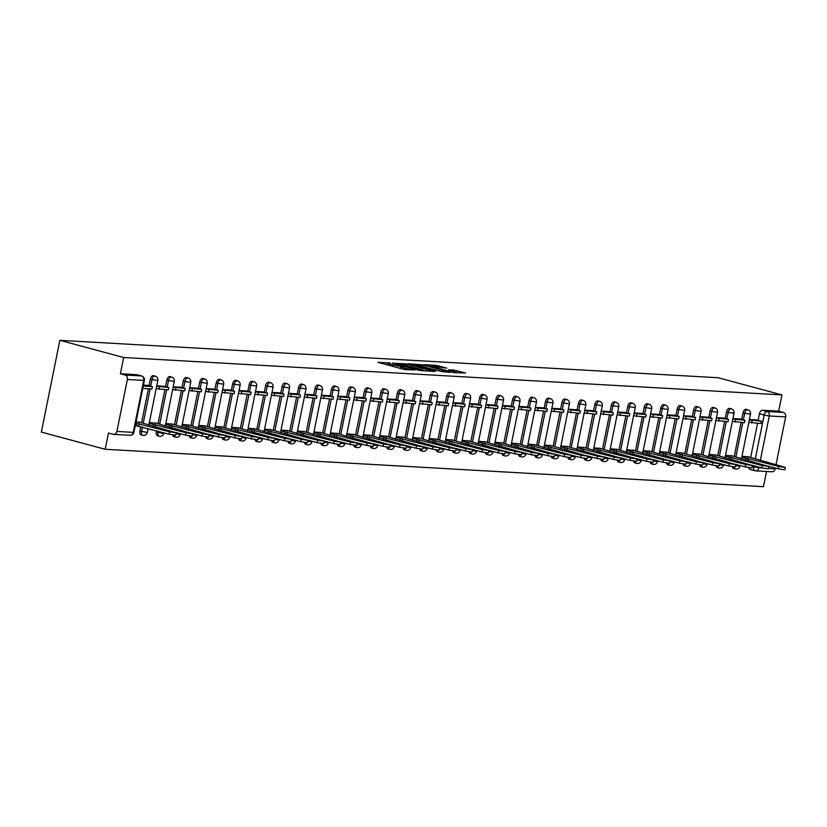 <?xml version="1.0" encoding="UTF-8"?>
<svg xmlns="http://www.w3.org/2000/svg" width="827" height="827" viewBox="0 0 827 827"><rect width="100%" height="100%" fill="white"/><g stroke="black" fill="none" stroke-linecap="round" stroke-linejoin="round"><path stroke-width="1.24" d="M390.21 362.939L377.887 362.34L404.61 369.535L414.637 369.979A5.903 0.569 11.4 0 1 406.574 368.511L404.341 367.912A5.903 0.569 11.4 0 1 401.87 366.93A5.903 0.569 11.4 0 1 402.904 366.816L400.826 366.258A5.903 0.569 11.4 0 1 392.763 364.79L390.54 364.19A5.903 0.569 11.4 0 1 388.059 363.208A5.903 0.569 11.4 0 1 389.103 363.094L390.21 362.939M732.474 466.79A3.763 2.078 105.1 0 0 733.663 468.527A3.763 2.078 105.1 0 0 733.9 468.568M716.006 465.859A3.763 2.078 105.1 0 0 717.205 467.596A3.763 2.078 105.1 0 0 717.443 467.637M699.549 464.919A3.763 2.078 105.1 0 0 700.748 466.666A3.763 2.078 105.1 0 0 700.986 466.697M683.081 463.988A3.763 2.078 105.1 0 0 684.28 465.725A3.763 2.078 105.1 0 0 684.518 465.766M666.624 463.048A3.763 2.078 105.1 0 0 667.823 464.795A3.763 2.078 105.1 0 0 668.061 464.826M650.156 462.117A3.763 2.078 105.1 0 0 651.356 463.854A3.763 2.078 105.1 0 0 651.593 463.895M633.699 461.177A3.763 2.078 105.1 0 0 634.898 462.924A3.763 2.078 105.1 0 0 635.136 462.955M617.231 460.246A3.763 2.078 105.1 0 0 618.431 461.983A3.763 2.078 105.1 0 0 618.668 462.024M600.774 459.305A3.763 2.078 105.1 0 0 601.973 461.052A3.763 2.078 105.1 0 0 602.211 461.084M584.307 458.375A3.763 2.078 105.1 0 0 585.506 460.112A3.763 2.078 105.1 0 0 585.743 460.153M567.849 457.434A3.763 2.078 105.1 0 0 569.048 459.181A3.763 2.078 105.1 0 0 569.286 459.212M551.382 456.504A3.763 2.078 105.1 0 0 552.581 458.241A3.763 2.078 105.1 0 0 552.818 458.282M534.924 455.563A3.763 2.078 105.1 0 0 536.123 457.31A3.763 2.078 105.1 0 0 536.361 457.341M518.467 454.633A3.763 2.078 105.1 0 0 519.656 456.37A3.763 2.078 105.1 0 0 519.894 456.411M501.999 453.703A3.763 2.078 105.1 0 0 503.198 455.439A3.763 2.078 105.1 0 0 503.436 455.47M485.542 452.762A3.763 2.078 105.1 0 0 486.731 454.499A3.763 2.078 105.1 0 0 486.969 454.54M469.074 451.831A3.763 2.078 105.1 0 0 470.274 453.568A3.763 2.078 105.1 0 0 470.511 453.599M452.617 450.891A3.763 2.078 105.1 0 0 453.806 452.627A3.763 2.078 105.1 0 0 454.044 452.669M436.149 449.96A3.763 2.078 105.1 0 0 437.349 451.697A3.763 2.078 105.1 0 0 437.586 451.728M419.692 449.02A3.763 2.078 105.1 0 0 420.881 450.756A3.763 2.078 105.1 0 0 421.119 450.798M403.225 448.089A3.763 2.078 105.1 0 0 404.424 449.826A3.763 2.078 105.1 0 0 404.661 449.857M386.767 447.149A3.763 2.078 105.1 0 0 387.956 448.885A3.763 2.078 105.1 0 0 388.194 448.927M370.3 446.218A3.763 2.078 105.1 0 0 371.499 447.955A3.763 2.078 105.1 0 0 371.736 447.986M353.842 445.277A3.763 2.078 105.1 0 0 355.031 447.014A3.763 2.078 105.1 0 0 355.269 447.056M337.375 444.347A3.763 2.078 105.1 0 0 338.574 446.084A3.763 2.078 105.1 0 0 338.812 446.115M320.917 443.406A3.763 2.078 105.1 0 0 322.106 445.143A3.763 2.078 105.1 0 0 322.344 445.184M304.45 442.476A3.763 2.078 105.1 0 0 305.649 444.213A3.763 2.078 105.1 0 0 305.887 444.244M287.992 441.535A3.763 2.078 105.1 0 0 289.181 443.272A3.763 2.078 105.1 0 0 289.419 443.313M271.525 440.605A3.763 2.078 105.1 0 0 272.724 442.342A3.763 2.078 105.1 0 0 272.962 442.373M255.067 439.664A3.763 2.078 105.1 0 0 256.256 441.401A3.763 2.078 105.1 0 0 256.494 441.442M238.6 438.734A3.763 2.078 105.1 0 0 239.799 440.471A3.763 2.078 105.1 0 0 240.037 440.512M222.143 437.793A3.763 2.078 105.1 0 0 223.331 439.53A3.763 2.078 105.1 0 0 223.579 439.571M205.675 436.863A3.763 2.078 105.1 0 0 206.874 438.599A3.763 2.078 105.1 0 0 207.112 438.641M189.218 435.922A3.763 2.078 105.1 0 0 190.417 437.659A3.763 2.078 105.1 0 0 190.655 437.7M172.75 434.992A3.763 2.078 105.1 0 0 173.949 436.728A3.763 2.078 105.1 0 0 174.187 436.77M156.592 430.836L156.355 432.035A3.763 2.078 105.1 0 0 157.492 435.788A3.763 2.078 105.1 0 0 157.73 435.829M140.807 426.587L139.897 431.105A3.763 2.078 105.1 0 0 141.024 434.857A3.763 2.078 105.1 0 0 141.262 434.899M446.797 368.16L436.325 365.338L423.786 364.686L453.796 372.646L465.57 372.998L453.992 370.103L448.441 369.834L455.77 372.171L448.162 371.034L428.5 365.482L446.797 368.16M781.949 394.913L123.668 357.512L59.854 340.321L718.136 377.732L781.949 394.913L778.683 411.153L783.365 412.415A3.763 3.112 93.3 0 1 785.65 416.901L776.015 464.681M406.636 363.973L392.339 363.156L419.062 370.351L434.134 371.468L406.636 363.973L406.336 365.441M408 363.735L422.742 364.883L450.239 372.388L442.156 371.664L428.799 368.284L425.006 368.129L435.612 371.385L407.959 363.921M750.678 457.372L757.532 423.383M758.152 420.302L759.465 413.779L764.158 415.04A3.763 2.078 -74.9 0 1 767.011 411.484L783.365 412.415M116.896 431.436L133.25 432.366L143.722 380.43L127.368 379.5L116.896 431.436A3.763 3.112 -86.7 0 1 113.661 434.382A3.763 3.112 -86.7 0 1 113.134 434.289L108.44 433.028L105.174 449.268L763.445 486.679L766.515 471.473M105.174 449.268L41.35 432.087L59.854 340.321M775.333 468.041L775.178 468.837A3.763 3.112 93.3 0 1 771.942 471.783L755.578 470.852A3.763 3.112 93.3 0 1 755.051 470.77A3.763 2.078 -74.9 0 1 754.813 470.728A3.763 2.078 -74.9 0 1 753.686 466.976L753.924 465.777M127.368 379.5A3.763 3.112 -86.7 0 0 125.084 375.013L141.438 375.944A3.763 2.078 -74.9 0 1 141.675 375.985A3.763 2.078 -74.9 0 1 142.213 376.285M123.668 357.512L120.401 373.752L125.084 375.013M140.259 422.411L136.031 421.791M147.733 385.341L143.433 385.082M156.716 423.341L149.346 422.545M164.191 386.271L156.748 385.837M173.184 424.282L165.803 423.476M180.658 387.212L173.205 386.778M189.641 425.212L182.271 424.416M197.115 388.142L189.672 387.708M206.109 426.153L198.728 425.347M213.583 389.083L206.13 388.649M222.566 427.083L215.196 426.287M230.04 390.013L222.597 389.579M239.034 428.024L231.653 427.218M246.508 390.954L239.055 390.52M255.491 428.955L248.121 428.159M262.965 391.884L255.522 391.45M271.959 429.895L264.578 429.089M279.433 392.825L271.98 392.391M288.416 430.826L281.046 430.03M295.89 393.755L288.447 393.321M304.884 431.766L297.503 430.96M312.358 394.696L304.905 394.262M321.341 432.697L313.971 431.901M328.815 395.626L321.372 395.192M337.809 433.637L330.428 432.831M345.283 396.567L337.829 396.133M354.266 434.568L346.895 433.772M361.74 397.498L354.297 397.063M370.734 435.509L363.353 434.702M378.208 398.438L370.754 398.004M387.191 436.439L379.82 435.643M394.665 399.369L387.222 398.934M403.659 437.38L396.278 436.573M411.133 400.309L403.679 399.875M420.116 438.31L412.745 437.514M427.59 401.24L420.147 400.806M436.584 439.251L429.203 438.444M444.058 402.18L436.604 401.746M453.041 440.181L445.67 439.385M460.515 403.111L453.062 402.677M469.509 441.122L462.128 440.315M476.983 404.052L469.529 403.617M485.966 442.052L478.595 441.256M493.44 404.982L485.987 404.548M502.423 442.993L495.053 442.187M509.908 405.923L502.454 405.488M518.891 443.923L511.51 443.127M526.365 406.853L518.911 406.419M535.348 444.864L527.977 444.058M542.832 407.794L535.379 407.36M551.816 445.794L544.435 444.998M559.29 408.724L551.836 408.29M568.273 446.735L560.902 445.929M575.757 409.665L568.304 409.231M584.741 447.665L577.36 446.869M592.215 410.595L584.761 410.161M601.198 448.606L593.827 447.8M608.672 411.526L601.229 411.102M617.666 449.537L610.285 448.741M625.14 412.466L617.686 412.032M634.123 450.477L626.752 449.671M641.597 413.397L634.154 412.962M650.591 451.408L643.21 450.612M658.065 414.337L650.611 413.903M667.048 452.348L659.677 451.542M674.522 415.268L667.079 414.834M683.515 453.279L676.135 452.483M690.99 416.208L683.536 415.774M699.973 454.219L692.602 453.413M707.447 417.139L700.004 416.705M716.44 455.15L709.059 454.354M723.914 418.08L716.461 417.645M732.898 456.09L725.527 455.284M740.372 419.01L732.929 418.576M734.221 456.442L741.075 422.452M741.695 419.372L743.008 412.838L744.672 413.293A3.763 2.078 -74.9 0 1 747.763 409.778L746.099 409.334A3.763 2.078 105.1 0 0 743.008 412.838M717.753 455.501L724.607 421.512M725.227 418.431L726.551 411.908L728.205 412.353A3.763 2.078 -74.9 0 1 731.295 408.838L729.631 408.393A3.763 2.078 105.1 0 0 726.551 411.908M701.296 454.571L708.15 420.581M708.77 417.501L710.083 410.967L711.747 411.422A3.763 2.078 -74.9 0 1 714.838 407.907L713.174 407.463A3.763 2.078 105.1 0 0 710.083 410.967M684.828 453.63L691.682 419.651M692.302 416.56L693.626 410.037L695.28 410.481A3.763 2.078 -74.9 0 1 698.37 406.967L696.706 406.522A3.763 2.078 105.1 0 0 693.626 410.037M668.371 452.7L675.225 418.71M675.845 415.63L677.158 409.096L678.822 409.551A3.763 2.078 -74.9 0 1 681.913 406.036L680.249 405.592A3.763 2.078 105.1 0 0 677.158 409.096M651.903 451.759L658.757 417.78M659.377 414.689L660.701 408.166L662.355 408.61A3.763 2.078 -74.9 0 1 665.446 405.096L663.781 404.651A3.763 2.078 105.1 0 0 660.701 408.166M635.446 450.829L642.3 416.839M642.92 413.758L644.233 407.225L645.897 407.68A3.763 2.078 -74.9 0 1 648.988 404.165L647.324 403.721A3.763 2.078 105.1 0 0 644.233 407.225M618.978 449.888L625.832 415.909M626.452 412.818L627.776 406.295L629.44 406.739A3.763 2.078 -74.9 0 1 632.521 403.225L630.856 402.78A3.763 2.078 105.1 0 0 627.776 406.295M602.521 448.958L609.375 414.968M609.995 411.887L611.308 405.354L612.972 405.809A3.763 2.078 -74.9 0 1 616.063 402.294L614.399 401.85A3.763 2.078 105.1 0 0 611.308 405.354M586.054 448.017L592.907 414.038M593.528 410.947L594.851 404.424L596.515 404.868A3.763 2.078 -74.9 0 1 599.596 401.353L597.931 400.909A3.763 2.078 105.1 0 0 594.851 404.424M569.596 447.087L576.45 413.097M577.07 410.016L578.383 403.483L580.047 403.938A3.763 2.078 -74.9 0 1 583.138 400.423L581.474 399.979A3.763 2.078 105.1 0 0 578.383 403.483M553.129 446.146L559.982 412.166M560.603 409.076L561.926 402.553L563.59 402.997A3.763 2.078 -74.9 0 1 566.671 399.482L565.006 399.038A3.763 2.078 105.1 0 0 561.926 402.553M536.671 445.215L543.525 411.226M544.145 408.145L545.458 401.612L547.123 402.067A3.763 2.078 -74.9 0 1 550.213 398.552L548.549 398.107A3.763 2.078 105.1 0 0 545.458 401.612M520.204 444.285L527.057 410.295M527.678 407.204L529.001 400.682L530.665 401.126A3.763 2.078 -74.9 0 1 533.746 397.622L532.081 397.167A3.763 2.078 105.1 0 0 529.001 400.682M503.746 443.344L510.6 409.355M511.22 406.274L512.533 399.741L514.198 400.196A3.763 2.078 -74.9 0 1 517.288 396.681L515.624 396.236A3.763 2.078 105.1 0 0 512.533 399.741M487.279 442.414L494.132 408.424M494.753 405.333L496.076 398.81L497.74 399.255A3.763 2.078 -74.9 0 1 500.821 395.751L499.167 395.296A3.763 2.078 105.1 0 0 496.076 398.81M470.821 441.473L477.675 407.484M478.295 404.403L479.608 397.87L481.273 398.325A3.763 2.078 -74.9 0 1 484.364 394.81L482.699 394.365A3.763 2.078 105.1 0 0 479.608 397.87M454.354 440.543L461.208 406.553M461.828 403.462L463.151 396.939L464.815 397.384A3.763 2.078 -74.9 0 1 467.896 393.879L466.242 393.425A3.763 2.078 105.1 0 0 463.151 396.939M437.897 439.602L444.75 405.612M445.371 402.532L446.683 396.009L448.348 396.453A3.763 2.078 -74.9 0 1 451.439 392.939L449.774 392.494A3.763 2.078 105.1 0 0 446.683 396.009M421.429 438.672L428.283 404.682M428.903 401.591L430.226 395.068L431.89 395.513A3.763 2.078 -74.9 0 1 434.981 392.008L433.317 391.553A3.763 2.078 105.1 0 0 430.226 395.068M404.972 437.731L411.825 403.741M412.446 400.661L413.758 394.138L415.423 394.582A3.763 2.078 -74.9 0 1 418.514 391.068L416.849 390.623A3.763 2.078 105.1 0 0 413.758 394.138M388.504 436.801L395.358 402.811M395.988 399.72L397.301 393.197L398.965 393.642A3.763 2.078 -74.9 0 1 402.056 390.137L400.392 389.682A3.763 2.078 105.1 0 0 397.301 393.197M372.047 435.86L378.9 401.87M379.521 398.79L380.833 392.267L382.498 392.711A3.763 2.078 -74.9 0 1 385.589 389.197L383.924 388.752A3.763 2.078 105.1 0 0 380.833 392.267M355.579 434.93L362.433 400.94M363.063 397.849L364.376 391.326L366.041 391.771A3.763 2.078 -74.9 0 1 369.131 388.266L367.467 387.811A3.763 2.078 105.1 0 0 364.376 391.326M339.122 433.989L345.975 399.999M346.596 396.919L347.909 390.396L349.573 390.84A3.763 2.078 -74.9 0 1 352.664 387.325L350.999 386.881A3.763 2.078 105.1 0 0 347.909 390.396M322.654 433.059L329.508 399.069M330.138 395.978L331.451 389.455L333.116 389.899A3.763 2.078 -74.9 0 1 336.207 386.395L334.542 385.94A3.763 2.078 105.1 0 0 331.451 389.455M306.197 432.118L313.051 398.128M313.671 395.048L314.984 388.525L316.648 388.969A3.763 2.078 -74.9 0 1 319.739 385.454L318.075 385.01A3.763 2.078 105.1 0 0 314.984 388.525M289.739 431.187L296.583 397.198M297.213 394.117L298.526 387.584L300.191 388.028A3.763 2.078 -74.9 0 1 303.282 384.524L301.617 384.069A3.763 2.078 105.1 0 0 298.526 387.584M273.272 430.247L280.126 396.257M280.746 393.176L282.059 386.654L283.723 387.098A3.763 2.078 -74.9 0 1 286.814 383.583L285.15 383.139A3.763 2.078 105.1 0 0 282.059 386.654M256.815 429.316L263.668 395.327M264.289 392.246L265.601 385.713L267.266 386.157A3.763 2.078 -74.9 0 1 270.357 382.653L268.692 382.198A3.763 2.078 105.1 0 0 265.601 385.713M240.347 428.376L247.201 394.386M247.821 391.305L249.134 384.782L250.798 385.227A3.763 2.078 -74.9 0 1 253.889 381.712L252.225 381.268A3.763 2.078 105.1 0 0 249.134 384.782M223.89 427.445L230.743 393.456M231.364 390.375L232.676 383.842L234.341 384.286A3.763 2.078 -74.9 0 1 237.432 380.782L235.767 380.327A3.763 2.078 105.1 0 0 232.676 383.842M207.422 426.505L214.276 392.515M214.896 389.434L216.219 382.911L217.873 383.356A3.763 2.078 -74.9 0 1 220.964 379.841L219.3 379.397A3.763 2.078 105.1 0 0 216.219 382.911M190.965 425.574L197.818 391.584M198.439 388.504L199.752 381.971L201.416 382.425A3.763 2.078 -74.9 0 1 204.507 378.911L202.842 378.456A3.763 2.078 105.1 0 0 199.752 381.971M174.497 424.633L181.351 390.644M181.971 387.563L183.294 381.04L184.948 381.485A3.763 2.078 -74.9 0 1 188.039 377.97L186.375 377.525A3.763 2.078 105.1 0 0 183.294 381.04M158.04 423.703L164.893 389.713M165.514 386.633L166.827 380.1L168.491 380.554A3.763 2.078 -74.9 0 1 171.582 377.04L169.917 376.585A3.763 2.078 105.1 0 0 166.827 380.1M141.572 422.762L148.426 388.773M149.046 385.692L150.369 379.169L152.034 379.614A3.763 2.078 -74.9 0 1 155.114 376.099L153.45 375.654A3.763 2.078 105.1 0 0 150.369 379.169M756.839 419.951L749.386 419.516M749.365 457.021L741.984 456.225M750.368 469.509A3.763 2.078 -74.9 0 1 750.13 469.467A3.763 2.078 -74.9 0 1 748.931 467.731M778.683 411.153L762.318 410.223A3.763 2.078 105.1 0 0 759.465 413.779M120.401 373.752L136.755 374.683A3.763 2.078 -74.9 0 1 136.993 374.714A3.763 2.078 -74.9 0 1 137.22 374.807M398.428 367.87A5.903 0.569 11.4 0 0 400.464 368.098L400.826 366.258M401.622 368.16L400.464 368.098M387.811 364.438L385.144 364.293M425.729 371.044L423.176 370.362M395.11 363.446L422.142 370.403A5.903 0.569 11.4 0 0 423.186 370.289A5.903 0.569 11.4 0 0 420.705 369.307L404.682 364.996A5.903 0.569 11.4 0 0 396.609 363.529L395.11 363.446M427.001 367.963L428.035 368.242M420.075 365.72L412.466 364.583L423.259 367.529L427.052 367.695L420.075 365.72M457.951 372.874L455.749 372.295M176.203 432.8L175.717 435.188L169.049 434.196L169.535 431.808L176.203 432.8L138.46 421.925M169.049 434.196L136.538 425.915L137.013 423.538L135.752 423.197M135.266 425.574L136.538 425.915M142.761 388.452L151.889 388.969L152.375 386.591L143.236 386.064M152.375 386.591L147.682 385.33M169.535 431.808L137.013 423.538M139.287 423.662L138.802 426.05M192.66 433.73L192.184 436.118L185.517 435.126L185.992 432.738L192.66 433.73L154.918 422.866M185.517 435.126L175.634 432.469M156.179 388.628L168.357 389.91L168.832 387.522L156.665 386.24M168.832 387.522L164.149 386.261M158.96 389.372L159.446 386.984M185.992 432.738L149.191 423.31M155.745 424.602L155.28 426.939M153.098 426.35L153.481 424.468M209.128 434.671L208.642 437.059L201.974 436.067L202.46 433.679L209.128 434.671L171.385 423.796M201.974 436.067L192.102 433.4M172.647 389.558L184.814 390.84L185.3 388.463L173.122 387.181M185.3 388.463L180.606 387.191M175.417 390.313L175.903 387.925M202.46 433.679L165.648 424.251M172.212 425.533L171.737 427.869M169.556 427.29L169.938 425.409M225.585 435.602L225.099 437.99L218.431 436.997L218.917 434.609L225.585 435.602L187.843 424.737M218.431 436.997L208.559 434.34M189.104 390.499L201.271 391.781L201.757 389.393L189.59 388.111M201.757 389.393L197.074 388.132M191.885 391.243L192.36 388.855M218.917 434.609L182.116 425.181M188.67 426.474L188.205 428.81M186.023 428.221L186.406 426.339M242.053 436.542L241.567 438.93L234.899 437.938L235.375 435.55L242.053 436.542L204.31 425.667M234.899 437.938L225.027 435.271M205.572 391.429L217.739 392.711L218.225 390.334L206.047 389.052M218.225 390.334L213.531 389.062M208.342 392.184L208.828 389.796M235.375 435.55L198.573 426.122M205.137 427.404L204.662 429.74M202.481 429.161L202.863 427.28M258.51 437.473L258.024 439.861L251.356 438.868L251.842 436.48L258.51 437.473L220.768 426.608M251.356 438.868L241.484 436.211M222.029 392.37L234.196 393.652L234.682 391.264L222.515 389.982M234.682 391.264L229.989 390.003M224.81 393.114L225.285 390.726M251.842 436.48L215.041 427.052M221.595 428.334L221.129 430.681M218.948 430.092L219.331 428.21M274.967 438.413L274.492 440.801L267.824 439.809L268.299 437.421L274.967 438.413L237.235 427.538M267.824 439.809L257.952 437.142M238.496 393.301L250.664 394.582L251.139 392.205L238.972 390.923M251.139 392.205L246.456 390.933M241.267 394.055L241.753 391.667M268.299 437.421L231.498 427.993M238.062 429.275L237.587 431.611M235.406 431.032L235.788 429.151M291.435 439.344L290.949 441.732L284.281 440.739L284.767 438.351L291.435 439.344L253.693 428.479M284.281 440.739L274.409 438.083M254.954 394.241L267.121 395.523L267.607 393.135L255.44 391.853M267.607 393.135L262.914 391.874M257.735 394.986L258.21 392.598M284.767 438.351L247.966 428.924M254.52 430.205L254.044 432.552M251.873 431.963L252.256 430.081M307.892 440.284L307.417 442.672L300.749 441.68L301.224 439.292L307.892 440.284L270.16 429.409M300.749 441.68L290.866 439.013M271.421 395.172L283.589 396.453L284.064 394.076L271.897 392.794M284.064 394.076L279.381 392.804M274.192 395.926L274.678 393.538M301.224 439.292L264.423 429.864M270.987 431.146L270.512 433.482M268.33 432.903L268.713 431.012M324.36 441.215L323.874 443.603L317.206 442.61L317.692 440.222L324.36 441.215L286.618 430.35M317.206 442.61L307.334 439.954M287.879 396.112L300.046 397.394L300.532 395.006L288.365 393.724M300.532 395.006L295.839 393.745M290.659 396.857L291.135 394.469M317.692 440.222L280.891 430.795M287.445 432.076L286.969 434.423M284.798 433.834L285.181 431.952M340.817 442.156L340.342 444.544L333.674 443.551L334.149 441.163L340.817 442.156L303.085 431.28M333.674 443.551L323.791 440.884M304.346 397.043L316.514 398.325L316.989 395.947L304.822 394.665M316.989 395.947L312.306 394.675M307.117 397.797L307.603 395.409M334.149 441.163L297.348 431.735M303.912 433.017L303.437 435.353M301.255 434.775L301.638 432.883M357.285 443.086L356.799 445.474L350.131 444.481L350.617 442.094L357.285 443.086L319.542 432.221M350.131 444.481L340.259 441.825M320.804 397.983L332.971 399.265L333.457 396.877L321.289 395.595M333.457 396.877L328.764 395.616M323.584 398.728L324.06 396.34M350.617 442.094L313.815 432.666M320.369 433.948L319.894 436.294M317.723 435.705L318.106 433.824M373.742 444.027L373.266 446.415L366.599 445.422L367.074 443.034L373.742 444.027L336.01 433.152M366.599 445.422L356.716 442.755M337.271 398.914L349.439 400.196L349.914 397.808L337.747 396.536M349.914 397.808L345.231 396.546M340.042 399.668L340.528 397.28M367.074 443.034L330.273 433.606M336.837 434.888L336.362 437.225M334.18 436.635L334.563 434.754M390.21 444.957L389.724 447.345L383.056 446.353L383.542 443.965L390.21 444.957L352.467 434.092M383.056 446.353L373.184 443.696M353.729 399.854L365.896 401.136L366.382 398.748L354.214 397.467M366.382 398.748L361.688 397.487M356.509 400.599L356.985 398.211M383.542 443.965L346.74 434.537M353.294 435.819L352.819 438.165M350.648 437.576L351.03 435.695M406.667 445.898L406.191 448.286L399.524 447.293L399.999 444.905L406.667 445.898L368.935 435.023M399.524 447.293L389.641 444.626M370.196 400.785L382.363 402.067L382.839 399.679L370.672 398.407M382.839 399.679L378.156 398.418M372.967 401.54L373.453 399.152M399.999 444.905L363.198 435.478M369.752 436.759L369.287 439.096M367.105 438.506L367.488 436.625M423.135 446.828L422.649 449.216L415.981 448.224L416.467 445.836L423.135 446.828L385.392 435.953M415.981 448.224L406.109 445.567M386.654 401.726L398.821 403.007L399.307 400.619L387.139 399.338M399.307 400.619L394.613 399.358M389.434 402.47L389.91 400.082M416.467 445.836L379.665 436.408M386.219 437.69L385.744 440.036M383.573 439.447L383.945 437.566M439.592 447.769L439.116 450.157L432.449 449.164L432.924 446.776L439.592 447.769L401.86 436.894M432.449 449.164L422.566 446.497M403.121 402.656L415.288 403.938L415.764 401.55L403.597 400.268M415.764 401.55L411.081 400.289M405.892 403.411L406.377 401.023M432.924 446.776L396.123 437.349M402.677 438.63L402.211 440.967M400.03 440.377L400.413 438.496M456.059 448.699L455.574 451.087L448.906 450.095L449.392 447.707L456.059 448.699L418.317 437.824M448.906 450.095L439.034 447.438M419.578 403.597L431.746 404.879L432.232 402.491L420.064 401.209M432.232 402.491L427.538 401.229M422.359 404.341L422.835 401.953M449.392 447.707L412.59 438.279M419.144 439.561L418.669 441.907M416.498 441.318L416.87 439.437M472.517 449.64L472.041 452.028L465.374 451.035L465.849 448.647L472.517 449.64L434.785 438.765M465.374 451.035L455.491 448.368M436.046 404.527L448.213 405.809L448.689 403.421L436.522 402.139M448.689 403.421L444.006 402.16M438.817 405.282L439.302 402.894M465.849 448.647L429.048 439.22M435.602 440.502L435.136 442.838M432.955 442.249L433.338 440.367M488.984 450.57L488.499 452.958L481.831 451.966L482.317 449.578L488.984 450.57L451.242 439.695M481.831 451.966L471.959 449.309M452.503 405.468L464.671 406.75L465.156 404.362L452.989 403.08M465.156 404.362L460.463 403.1M455.284 406.212L455.76 403.824M482.317 449.578L445.515 440.15M452.069 441.432L451.594 443.779M449.423 443.189L449.795 441.308M505.442 451.511L504.966 453.899L498.299 452.896L498.774 450.519L505.442 451.511L467.71 440.636M498.299 452.896L488.416 450.239M468.971 406.398L481.138 407.68L481.614 405.292L469.447 404.01M481.614 405.292L476.931 404.031M471.741 407.153L472.227 404.765M498.774 450.519L461.973 441.091M468.527 442.373L468.061 444.709M465.88 444.12L466.263 442.238M521.909 452.441L521.423 454.829L514.756 453.837L515.242 451.449L521.909 452.441L484.167 441.566M514.756 453.837L504.883 451.18M485.428 407.339L497.596 408.621L498.081 406.233L485.914 404.951M498.081 406.233L493.388 404.972M488.209 408.083L488.685 405.695M515.242 451.449L478.44 442.021M484.994 443.303L484.519 445.65M482.348 445.06L482.72 443.179M538.367 453.382L537.891 455.77L531.223 454.767L531.699 452.39L538.367 453.382L500.635 442.507M531.223 454.767L521.341 452.111M501.896 408.269L514.063 409.551L514.539 407.163L502.371 405.881M514.539 407.163L509.856 405.902M504.666 409.024L505.152 406.636M531.699 452.39L494.897 442.962M501.451 444.244L500.986 446.58M498.805 445.991L499.188 444.109M554.834 454.312L554.348 456.7L547.681 455.708L548.167 453.32L554.834 454.312L517.092 443.437M547.681 455.708L537.808 453.051M518.353 409.21L530.52 410.492L531.006 408.104L518.839 406.822M531.006 408.104L526.313 406.843M521.134 409.954L521.61 407.566M548.167 453.32L511.355 443.892M517.919 445.174L517.444 447.521M515.273 446.931L515.645 445.05M571.292 455.253L570.816 457.631L564.148 456.638L564.624 454.261L571.292 455.253L533.56 444.378M564.148 456.638L554.266 453.982M534.821 410.14L546.988 411.422L547.464 409.034L535.296 407.752M547.464 409.034L542.781 407.773M537.591 410.895L538.077 408.507M564.624 454.261L527.822 444.833M534.376 446.115L533.911 448.451M531.73 447.862L532.112 445.98M587.759 456.184L587.273 458.572L580.606 457.579L581.092 455.191L587.759 456.184L550.017 445.308M580.606 457.579L570.733 454.922M551.278 411.081L563.445 412.363L563.931 409.975L551.764 408.693M563.931 409.975L559.238 408.714M554.059 411.825L554.535 409.437M581.092 455.191L544.28 445.763M550.844 447.045L550.368 449.392M548.198 448.803L548.57 446.921M604.217 457.124L603.741 459.502L597.073 458.509L597.549 456.132L604.217 457.124L566.474 446.249M597.073 458.509L587.191 455.853M567.746 412.011L579.913 413.293L580.389 410.905L568.221 409.623M580.389 410.905L575.706 409.644M570.516 412.756L571.002 410.378M597.549 456.132L560.747 446.704M567.301 447.986L566.836 450.322M564.655 449.733L565.037 447.852M620.684 458.055L620.198 460.443L613.531 459.45L614.016 457.062L620.684 458.055L582.942 447.18M613.531 459.45L603.658 456.793M584.203 412.952L596.37 414.234L596.856 411.846L584.689 410.564M596.856 411.846L592.163 410.585M586.984 413.696L587.459 411.308M614.016 457.062L577.205 447.634M583.769 448.916L583.293 451.263M581.123 450.674L581.495 448.792M637.141 458.995L636.666 461.373L629.998 460.381L630.474 458.003L637.141 458.995L599.399 448.12M629.998 460.381L620.116 457.724M600.66 413.882L612.838 415.164L613.314 412.776L601.146 411.495M613.314 412.776L608.631 411.515M603.441 414.627L603.927 412.249M630.474 458.003L593.672 448.575M600.226 449.857L599.761 452.193M597.58 451.604L597.962 449.723M653.609 459.926L653.123 462.314L646.456 461.321L646.941 458.933L653.609 459.926L615.867 449.051M646.456 461.321L636.583 458.665M617.128 414.823L629.295 416.105L629.781 413.717L617.604 412.435M629.781 413.717L625.088 412.456M619.909 415.567L620.384 413.18M646.941 458.933L610.13 449.506M616.694 450.787L616.218 453.124M614.048 452.545L614.42 450.663M670.066 460.866L669.591 463.244L662.923 462.252L663.399 459.874L670.066 460.866L632.324 449.991M662.923 462.252L653.041 459.595M633.585 415.754L645.763 417.035L646.238 414.647L634.071 413.366M646.238 414.647L641.556 413.386M636.366 416.498L636.852 414.12M663.399 459.874L626.597 450.446M633.151 451.728L632.686 454.064M630.505 453.475L630.887 451.594M686.534 461.797L686.048 464.185L679.38 463.192L679.866 460.804L686.534 461.797L648.792 450.922M679.38 463.192L669.508 460.536M650.053 416.694L662.22 417.976L662.706 415.588L650.529 414.306M662.706 415.588L658.013 414.327M652.823 417.439L653.309 415.051M679.866 460.804L643.055 451.377M649.619 452.658L649.143 454.995M646.972 454.416L647.345 452.534M702.991 462.738L702.505 465.115L695.838 464.123L696.324 461.745L702.991 462.738L665.249 451.862M695.838 464.123L685.965 461.466M666.51 417.625L678.688 418.907L679.163 416.519L666.996 415.237M679.163 416.519L674.481 415.257M669.291 418.369L669.777 415.991M696.324 461.745L659.522 452.307M666.076 453.599L665.611 455.935M663.43 455.346L663.812 453.465M719.459 463.668L718.973 466.056L712.305 465.063L712.791 462.675L719.459 463.668L681.717 452.793M712.305 465.063L702.433 462.407M682.978 418.565L695.145 419.847L695.631 417.459L683.453 416.177M695.631 417.459L690.938 416.198M685.748 419.31L686.234 416.922M712.791 462.675L675.979 453.248M682.544 454.53L682.068 456.866M679.887 456.287L680.27 454.405M735.916 464.609L735.43 466.986L728.763 465.994L729.249 463.616L735.916 464.609L698.174 453.734M728.763 465.994L718.89 463.337M699.435 419.496L711.602 420.778L712.088 418.39L699.921 417.108M712.088 418.39L707.395 417.128M702.216 420.24L702.692 417.862M729.249 463.616L692.447 454.178M699.001 455.47L698.536 457.807M696.355 457.217L696.737 455.336M752.374 465.539L751.898 467.927L745.23 466.935L745.706 464.547L752.374 465.539L714.642 454.664M745.23 466.935L735.358 464.278M715.903 420.436L728.07 421.718L728.546 419.33L716.378 418.048M728.546 419.33L723.863 418.069M718.673 421.181L719.159 418.793M745.706 464.547L708.904 455.119M715.469 456.401L714.993 458.737M712.812 458.158L713.194 456.277M768.841 466.48L768.355 468.857L761.688 467.865L762.174 465.487L768.841 466.48L731.099 455.605M761.688 467.865L751.815 465.208M732.36 421.367L744.527 422.649L745.013 420.261L732.846 418.979M745.013 420.261L740.32 419M735.141 422.111L735.616 419.734M762.174 465.487L725.372 456.049M731.926 457.341L731.45 459.678M729.28 459.088L729.662 457.207M785.299 467.41L784.823 469.798L778.155 468.806L778.631 466.418L785.299 467.41L747.567 456.535M778.155 468.806L768.283 466.149M748.828 422.308L760.995 423.579L761.471 421.201L749.303 419.92M761.471 421.201L756.788 419.94M751.598 423.052L752.084 420.664M778.631 466.418L741.829 456.99M748.394 458.272L747.918 460.608M745.737 460.029L746.119 458.148M735.565 469.023A3.763 2.078 -74.9 0 1 735.327 468.981A3.763 2.078 -74.9 0 1 734.107 467.028M719.108 468.082A3.763 2.078 -74.9 0 1 718.87 468.041A3.763 2.078 -74.9 0 1 717.64 466.087M702.64 467.152A3.763 2.078 -74.9 0 1 702.402 467.11A3.763 2.078 -74.9 0 1 701.182 465.156M686.183 466.211A3.763 2.078 -74.9 0 1 685.945 466.17A3.763 2.078 -74.9 0 1 684.715 464.216M669.715 465.281A3.763 2.078 -74.9 0 1 669.477 465.239A3.763 2.078 -74.9 0 1 668.257 463.285M653.258 464.34A3.763 2.078 -74.9 0 1 653.02 464.298A3.763 2.078 -74.9 0 1 651.79 462.345M636.8 463.409A3.763 2.078 -74.9 0 1 636.552 463.368A3.763 2.078 -74.9 0 1 635.332 461.414M620.333 462.469A3.763 2.078 -74.9 0 1 620.095 462.427A3.763 2.078 -74.9 0 1 618.865 460.474M603.875 461.538A3.763 2.078 -74.9 0 1 603.638 461.497A3.763 2.078 -74.9 0 1 602.407 459.543M587.408 460.598A3.763 2.078 -74.9 0 1 587.17 460.556A3.763 2.078 -74.9 0 1 585.94 458.603M570.95 459.667A3.763 2.078 -74.9 0 1 570.713 459.626A3.763 2.078 -74.9 0 1 569.483 457.672M554.483 458.727A3.763 2.078 -74.9 0 1 554.245 458.685A3.763 2.078 -74.9 0 1 553.015 456.731M538.026 457.796A3.763 2.078 -74.9 0 1 537.788 457.755A3.763 2.078 -74.9 0 1 536.558 455.801M521.558 456.855A3.763 2.078 -74.9 0 1 521.32 456.814A3.763 2.078 -74.9 0 1 520.09 454.86M505.101 455.925A3.763 2.078 -74.9 0 1 504.863 455.884A3.763 2.078 -74.9 0 1 503.633 453.93M488.633 454.984A3.763 2.078 -74.9 0 1 488.395 454.943A3.763 2.078 -74.9 0 1 487.175 452.989M472.176 454.054A3.763 2.078 -74.9 0 1 471.938 454.013A3.763 2.078 -74.9 0 1 470.708 452.059M455.708 453.113A3.763 2.078 -74.9 0 1 455.47 453.082A3.763 2.078 -74.9 0 1 454.25 451.118M439.251 452.183A3.763 2.078 -74.9 0 1 439.013 452.142A3.763 2.078 -74.9 0 1 437.783 450.188M422.783 451.242A3.763 2.078 -74.9 0 1 422.545 451.211A3.763 2.078 -74.9 0 1 421.325 449.247M406.326 450.312A3.763 2.078 -74.9 0 1 406.088 450.27A3.763 2.078 -74.9 0 1 404.858 448.317M389.858 449.371A3.763 2.078 -74.9 0 1 389.62 449.34A3.763 2.078 -74.9 0 1 388.401 447.376M373.401 448.441A3.763 2.078 -74.9 0 1 373.163 448.399A3.763 2.078 -74.9 0 1 371.933 446.446M356.933 447.5A3.763 2.078 -74.9 0 1 356.695 447.469A3.763 2.078 -74.9 0 1 355.476 445.505M340.476 446.57A3.763 2.078 -74.9 0 1 340.238 446.528A3.763 2.078 -74.9 0 1 339.008 444.575M324.008 445.629A3.763 2.078 -74.9 0 1 323.77 445.598A3.763 2.078 -74.9 0 1 322.551 443.634M307.551 444.699A3.763 2.078 -74.9 0 1 307.313 444.657A3.763 2.078 -74.9 0 1 306.083 442.703M291.083 443.758A3.763 2.078 -74.9 0 1 290.846 443.727A3.763 2.078 -74.9 0 1 289.626 441.763M274.626 442.827A3.763 2.078 -74.9 0 1 274.388 442.786A3.763 2.078 -74.9 0 1 273.158 440.832M258.158 441.887A3.763 2.078 -74.9 0 1 257.921 441.856A3.763 2.078 -74.9 0 1 256.701 439.892M241.701 440.956A3.763 2.078 -74.9 0 1 241.463 440.915A3.763 2.078 -74.9 0 1 240.233 438.961M225.233 440.016A3.763 2.078 -74.9 0 1 224.996 439.985A3.763 2.078 -74.9 0 1 223.776 438.031M208.776 439.085A3.763 2.078 -74.9 0 1 208.538 439.044A3.763 2.078 -74.9 0 1 207.308 437.09M192.309 438.145A3.763 2.078 -74.9 0 1 192.071 438.114A3.763 2.078 -74.9 0 1 190.851 436.16M175.851 437.214A3.763 2.078 -74.9 0 1 175.613 437.173A3.763 2.078 -74.9 0 1 174.383 435.219M159.394 436.274A3.763 2.078 -74.9 0 1 159.146 436.242A3.763 2.078 -74.9 0 1 158.019 432.49L158.257 431.291M156.355 432.035L163.157 433.42L163.922 432.81M142.926 435.343A3.763 2.078 -74.9 0 1 142.689 435.302A3.763 2.078 -74.9 0 1 141.551 431.549L142.471 427.032M139.897 431.105L147.351 432.418L148.136 428.562M752.167 466.573L762.763 468.134M755.371 458.634L764.158 415.04L769.296 415.971L760.323 460.453M758.979 467.141L758.824 467.917A3.763 3.112 93.3 0 1 755.578 470.852A3.763 3.763 0 0 1 754.813 470.728L750.13 469.467M768.438 468.454L775.178 468.837M785.65 416.901L769.296 415.971A3.763 3.112 -86.7 0 0 767.011 411.484L762.318 410.223M735.875 456.886L742.801 422.556M743.359 419.816L744.672 413.293L750.471 414.151A3.763 3.763 0 0 0 747.763 409.778M719.418 455.956L726.344 421.615M726.892 418.886L728.205 412.353L734.004 413.221A3.763 3.763 0 0 0 731.295 408.838M702.96 455.015L709.876 420.685M710.434 417.945L711.747 411.422L717.547 412.28A3.763 3.763 0 0 0 714.838 407.907M686.493 454.085L693.419 419.744M693.967 417.015L695.28 410.481L701.079 411.35A3.763 3.763 0 0 0 698.37 406.967M670.035 453.144L676.951 418.813M677.509 416.074L678.822 409.551L684.622 410.409A3.763 3.763 0 0 0 681.913 406.036M653.568 452.214L660.494 417.873M661.042 415.144L662.355 408.61L668.154 409.479A3.763 3.763 0 0 0 665.446 405.096M637.11 451.273L644.026 416.942M644.584 414.203L645.897 407.68L651.697 408.538A3.763 3.763 0 0 0 648.988 404.165M620.643 450.343L627.569 416.002M628.117 413.273L629.44 406.739L635.229 407.608A3.763 3.763 0 0 0 632.521 403.225M604.186 449.402L611.101 415.071M611.66 412.332L612.972 405.809L618.772 406.667A3.763 3.763 0 0 0 616.063 402.294M587.718 448.472L594.644 414.131M595.192 411.401L596.515 404.868L602.304 405.737A3.763 3.763 0 0 0 599.596 401.353M571.261 447.531L578.176 413.2M578.735 410.461L580.047 403.938L585.847 404.796A3.763 3.763 0 0 0 583.138 400.423M554.793 446.601L561.719 412.26M562.267 409.53L563.59 402.997L569.379 403.865A3.763 3.763 0 0 0 566.671 399.482M538.336 445.66L545.251 411.329M545.81 408.59L547.123 402.067L552.922 402.925A3.763 3.763 0 0 0 550.213 398.552M521.868 444.73L528.794 410.388M529.342 407.659L530.665 401.126L536.465 401.994A3.763 3.763 0 0 0 533.746 397.622M505.411 443.789L512.337 409.458M512.885 406.719L514.198 400.196L519.997 401.054A3.763 3.763 0 0 0 517.288 396.681M488.943 442.858L495.869 408.517M496.417 405.788L497.74 399.255L503.54 400.123A3.763 3.763 0 0 0 500.821 395.751M472.486 441.918L479.412 407.587M479.96 404.848L481.273 398.325L487.072 399.183A3.763 3.763 0 0 0 484.364 394.81M456.018 440.987L462.944 406.646M463.492 403.917L464.815 397.384L470.615 398.252A3.763 3.763 0 0 0 467.896 393.879M439.561 440.047L446.487 405.716M447.035 402.976L448.348 396.453L454.147 397.311A3.763 3.763 0 0 0 451.439 392.939M423.093 439.116L430.019 404.775M430.567 402.046L431.89 395.513L437.69 396.381A3.763 3.763 0 0 0 434.981 392.008M406.636 438.176L413.562 403.845M414.11 401.105L415.423 394.582L421.222 395.44A3.763 3.763 0 0 0 418.514 391.068M390.168 437.245L397.094 402.904M397.642 400.175L398.965 393.642L404.765 394.51A3.763 3.763 0 0 0 402.056 390.137M373.711 436.305L380.637 401.974M381.185 399.234L382.498 392.711L388.297 393.569A3.763 3.763 0 0 0 385.589 389.197M357.243 435.374L364.169 401.033M364.717 398.304L366.041 391.771L371.84 392.639A3.763 3.763 0 0 0 369.131 388.266M340.786 434.433L347.712 400.103M348.26 397.363L349.573 390.84L355.372 391.698A3.763 3.763 0 0 0 352.664 387.325M324.318 433.503L331.245 399.162M331.803 396.433L333.116 389.899L338.915 390.768A3.763 3.763 0 0 0 336.207 386.395M307.861 432.573L314.787 398.232M315.335 395.492L316.648 388.969L322.447 389.827A3.763 3.763 0 0 0 319.739 385.454M291.393 431.632L298.32 397.291M298.878 394.562L300.191 388.028L305.99 388.897A3.763 3.763 0 0 0 303.282 384.524M274.936 430.702L281.862 396.36M282.41 393.621L283.723 387.098L289.522 387.956A3.763 3.763 0 0 0 286.814 383.583M258.469 429.761L265.395 395.42M265.953 392.691L267.266 386.157L273.065 387.026A3.763 3.763 0 0 0 270.357 382.653M242.011 428.831L248.937 394.489M249.485 391.75L250.798 385.227L256.597 386.095A3.763 3.763 0 0 0 253.889 381.712M225.554 427.89L232.47 393.549M233.028 390.82L234.341 384.286L240.14 385.155A3.763 3.763 0 0 0 237.432 380.782M209.086 426.959L216.012 392.618M216.56 389.879L217.873 383.356L223.672 384.224A3.763 3.763 0 0 0 220.964 379.841M192.629 426.019L199.545 391.678M200.103 388.948L201.416 382.425L207.215 383.283A3.763 3.763 0 0 0 204.507 378.911M176.161 425.088L183.087 390.747M183.635 388.008L184.948 381.485L190.748 382.353A3.763 3.763 0 0 0 188.039 377.97M159.704 424.148L166.62 389.806M167.178 387.077L168.491 380.554L174.29 381.412A3.763 3.763 0 0 0 171.582 377.04M143.236 423.217L150.163 388.876M150.71 386.137L152.034 379.614L157.823 380.482A3.763 3.763 0 0 0 155.114 376.099M180.389 433.751L179.614 434.361L175.996 433.793M196.847 434.682L196.082 435.291L192.464 434.723M213.314 435.622L212.539 436.232L208.921 435.653M229.772 436.553L229.007 437.163L225.389 436.594M246.239 437.493L245.464 438.103L241.846 437.524M262.697 438.424L261.932 439.034L258.313 438.465M279.164 439.364L278.389 439.974L274.771 439.395M295.621 440.295L294.857 440.905L291.238 440.336M312.089 441.236L311.314 441.845L307.696 441.267M328.546 442.166L327.781 442.776L324.163 442.207M345.014 443.107L344.239 443.717L340.621 443.138M361.471 444.037L360.696 444.647L357.088 444.078M377.939 444.978L377.164 445.577L373.546 445.009M394.396 445.908L393.621 446.518L390.013 445.949M410.864 446.849L410.089 447.448L406.47 446.88M427.321 447.779L426.546 448.389L422.938 447.82M443.789 448.72L443.014 449.319L439.395 448.751M460.246 449.65L459.471 450.26L455.863 449.692M476.703 450.591L475.938 451.191L472.32 450.622M493.171 451.521L492.396 452.131L488.778 451.563M509.628 452.452L508.863 453.062L505.245 452.493M526.096 453.392L525.321 454.002L521.703 453.434M542.553 454.323L541.788 454.933L538.17 454.364M559.021 455.263L558.246 455.873L554.628 455.305M575.478 456.194L574.713 456.804L571.095 456.235M591.946 457.135L591.171 457.745L587.552 457.176M608.403 458.065L607.638 458.675L604.02 458.106M624.871 459.006L624.096 459.616L620.477 459.047M641.328 459.936L640.563 460.546L636.945 459.977M657.796 460.877L657.02 461.487L653.402 460.918M674.253 461.807L673.488 462.417L669.87 461.848M690.721 462.748L689.945 463.358L686.327 462.789M707.178 463.678L706.413 464.288L702.795 463.72M723.646 464.619L722.87 465.229L719.252 464.66M740.103 465.549L739.338 466.159L735.72 465.591M136.755 374.683L141.438 375.944A3.763 3.112 -86.7 0 1 143.722 380.43L144.384 380.358A3.763 3.763 0 0 0 141.675 375.985L136.993 374.714M133.912 432.294L133.25 432.366A3.763 3.112 93.3 0 1 130.015 435.302A3.763 3.763 0 0 0 133.912 432.294L144.384 380.358M390.241 365.658L390.54 364.19M392.474 366.258L392.763 364.79M404.052 369.38L404.341 367.912M406.295 369.886L406.574 368.511M403.855 364.779L404.114 363.508M419.971 365.689L420.219 364.428M422.442 366.361L422.742 364.883M453.744 371.364L453.992 370.103M456.142 372.388L456.514 370.558M436.077 366.609L436.325 365.338M438.558 367.271L438.848 365.803M733.663 468.527L735.327 468.981A3.763 3.763 0 0 0 740 466.087M717.205 467.596L718.87 468.041A3.763 3.763 0 0 0 723.532 465.156M700.748 466.666L702.402 467.11A3.763 3.763 0 0 0 707.075 464.216M684.28 465.725L685.945 466.17A3.763 3.763 0 0 0 690.607 463.285M667.823 464.795L669.477 465.239A3.763 3.763 0 0 0 674.15 462.345M651.356 463.854L653.02 464.298A3.763 3.763 0 0 0 657.682 461.414M634.898 462.924L636.552 463.368A3.763 3.763 0 0 0 641.225 460.474M618.431 461.983L620.095 462.427A3.763 3.763 0 0 0 624.757 459.543M601.973 461.052L603.638 461.497A3.763 3.763 0 0 0 608.3 458.603M585.506 460.112L587.17 460.556A3.763 3.763 0 0 0 591.832 457.672M569.048 459.181L570.713 459.626A3.763 3.763 0 0 0 575.375 456.731M552.581 458.241L554.245 458.685A3.763 3.763 0 0 0 558.907 455.801M536.123 457.31L537.788 457.755A3.763 3.763 0 0 0 542.45 454.871M519.656 456.37L521.32 456.814A3.763 3.763 0 0 0 525.982 453.93M503.198 455.439L504.863 455.884A3.763 3.763 0 0 0 509.525 453M486.731 454.499L488.395 454.943A3.763 3.763 0 0 0 493.057 452.059M470.274 453.568L471.938 454.013A3.763 3.763 0 0 0 476.6 451.128M453.806 452.627L455.47 453.082A3.763 3.763 0 0 0 460.143 450.188M437.349 451.697L439.013 452.142A3.763 3.763 0 0 0 443.675 449.257M420.881 450.756L422.545 451.211A3.763 3.763 0 0 0 427.218 448.317M404.424 449.826L406.088 450.27A3.763 3.763 0 0 0 410.75 447.386M387.956 448.885L389.62 449.34A3.763 3.763 0 0 0 394.293 446.446M371.499 447.955L373.163 448.399A3.763 3.763 0 0 0 377.825 445.515M355.031 447.014L356.695 447.469A3.763 3.763 0 0 0 361.368 444.575M338.574 446.084L340.238 446.528A3.763 3.763 0 0 0 344.9 443.644M322.106 445.143L323.77 445.598A3.763 3.763 0 0 0 328.443 442.703M305.649 444.213L307.313 444.657A3.763 3.763 0 0 0 311.975 441.773M289.181 443.272L290.846 443.727A3.763 3.763 0 0 0 295.518 440.832M272.724 442.342L274.388 442.786A3.763 3.763 0 0 0 279.05 439.902M256.256 441.401L257.921 441.856A3.763 3.763 0 0 0 262.593 438.961M239.799 440.471L241.463 440.915A3.763 3.763 0 0 0 246.126 438.031M223.331 439.53L224.996 439.985A3.763 3.763 0 0 0 229.668 437.09M206.874 438.599L208.538 439.044A3.763 3.763 0 0 0 213.201 436.16M190.417 437.659L192.071 438.114A3.763 3.763 0 0 0 196.743 435.219M173.949 436.728L175.613 437.173A3.763 3.763 0 0 0 180.276 434.289M157.492 435.788L159.146 436.242A3.763 3.763 0 0 0 163.818 433.348M141.024 434.857L142.689 435.302A3.763 3.763 0 0 0 147.351 432.418M157.823 380.482L148.808 425.192M174.29 381.412L165.276 426.132M190.748 382.353L181.733 427.063M207.215 383.283L198.201 428.004M223.672 384.224L214.658 428.934M240.14 385.155L231.126 429.875M256.597 386.095L247.583 430.805M273.065 387.026L264.051 431.746M289.522 387.956L280.508 432.676M305.99 388.897L296.965 433.617M322.447 389.827L313.433 434.547M338.915 390.768L329.89 435.488M355.372 391.698L346.358 436.418M371.84 392.639L362.815 437.359M388.297 393.569L379.283 438.289M404.765 394.51L395.74 439.23M421.222 395.44L412.208 440.16M437.69 396.381L428.665 441.101M454.147 397.311L445.133 442.031M470.615 398.252L461.59 442.972M487.072 399.183L478.058 443.903M503.54 400.123L494.515 444.843M519.997 401.054L510.983 445.774M536.465 401.994L527.44 446.714M552.922 402.925L543.908 447.645M569.379 403.865L560.365 448.585M585.847 404.796L576.832 449.516M602.304 405.737L593.29 450.457M618.772 406.667L609.757 451.387M635.229 407.608L626.215 452.328M651.697 408.538L642.682 453.258M668.154 409.479L659.14 454.199M684.622 410.409L675.607 455.129M701.079 411.35L692.065 456.07M717.547 412.28L708.532 457M734.004 413.221L724.99 457.941M750.471 414.151L741.457 458.871M113.661 434.382L130.015 435.302M387.708 364.976L388.059 363.208M401.508 368.697L401.87 366.93M423.062 370.899L423.186 370.289M412.363 365.12L412.466 364.583M428.396 366.02L428.5 365.482M455.656 372.75L455.77 372.171"/></g></svg>
